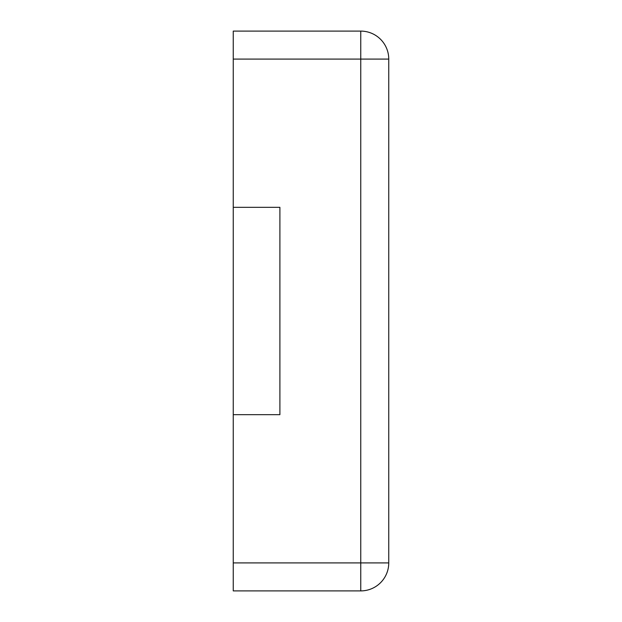 <?xml version="1.0" encoding="UTF-8"?>
<svg xmlns="http://www.w3.org/2000/svg" width="622" height="622" viewBox="0 0 622 622"><rect width="100%" height="100%" fill="white"/><g stroke="black" fill="none" stroke-linecap="round" stroke-linejoin="round"><path stroke-width="0.93" d="M233.25 59.09L233.25 31.1L360.76 31.1A27.99 27.99 0 0 1 388.75 59.09L388.75 562.91A27.99 27.99 0 0 1 360.76 590.9L360.76 31.1A27.99 27.99 0 0 1 388.75 59.09L233.25 59.09L233.25 590.9L360.76 590.9A27.99 27.99 0 0 0 388.75 562.91L233.25 562.91M233.25 414.664L279.9 414.664L279.9 207.336L233.25 207.336"/></g></svg>
